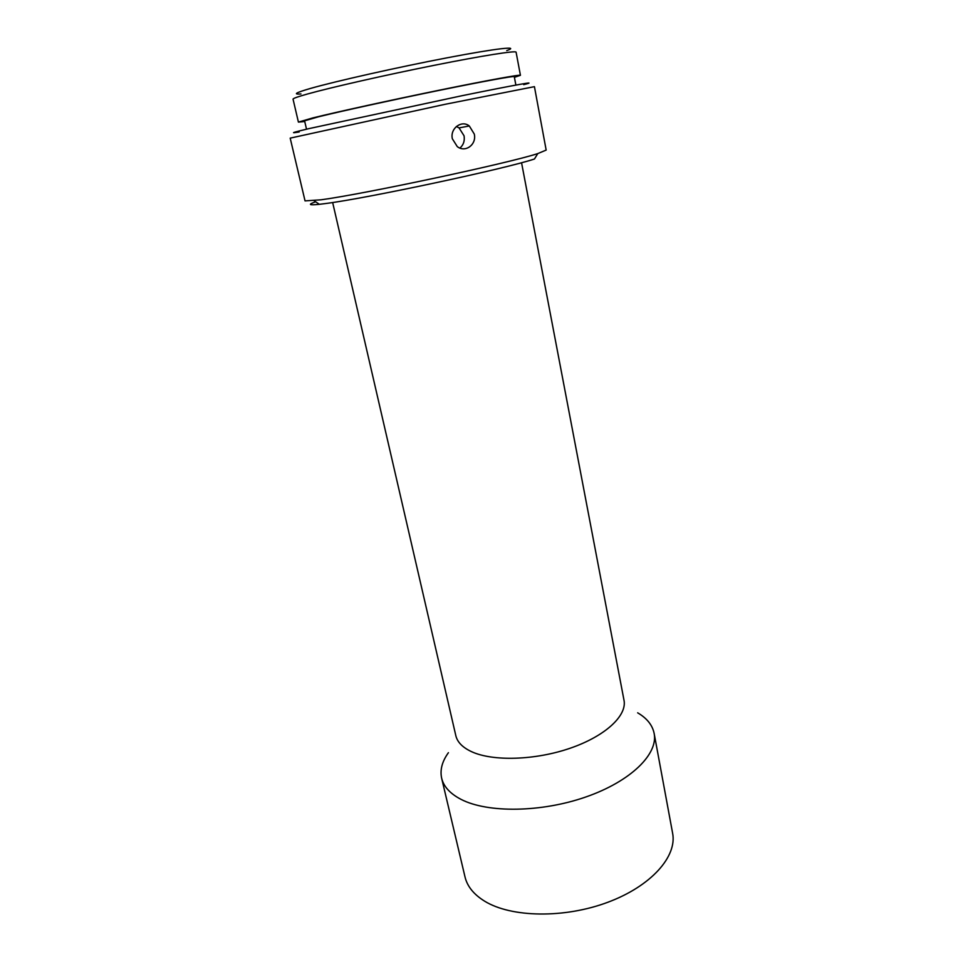 <?xml version="1.0" encoding="UTF-8"?>
<svg xmlns="http://www.w3.org/2000/svg" width="963" height="963" viewBox="0 0 963 963"><rect width="100%" height="100%" fill="white"/><g stroke="black" fill="none" stroke-linecap="round" stroke-linejoin="round"><path stroke-width="1.44" d="M448.421 752.681C442.113 761.432 439.85 769.931 441.644 778.188L465.009 876.92C467.272 886.442 473.856 894.555 484.762 901.26C511.377 917.583 564.258 918.57 607.713 902.307C651.265 886.129 677.29 856.396 672.607 833.176L654.142 733.409C652.457 725.127 646.955 718.266 637.65 712.813M441.644 778.188C443.654 786.602 450.094 793.656 460.988 799.338C487.567 813.169 541.471 812.579 586.214 796.846C631.066 781.186 658.343 753.921 654.142 733.409M332.656 202.519L455.824 735.66C457.365 742.172 462.625 747.517 471.629 751.706C492.936 761.552 535.211 760.325 570.277 748.191C605.414 736.105 627.202 715.605 624 700.221L521.549 162.711M537.775 153.586L546.165 150.084L534.429 86.658L445.099 104.305L290.188 138.13L305.042 200.894L321.136 199.786C364.098 194.069 508.777 163.18 537.775 153.586L534.465 158.991C506.321 168.561 367.734 198.185 326.12 203.47L319.343 204.325C308.846 205.408 307.618 204.565 315.659 201.773M299.204 131.955C289.213 133.628 292.391 132.533 308.738 128.669L461.674 95.782C516.397 84.612 540.652 80.386 523.691 84.648M452.357 138.792L457.269 146.593C465.37 153.081 476.841 144.486 474.278 134.05L469.306 125.972C461.686 119.713 449.853 128.452 452.357 138.792M456.366 126.49L459.062 127.898L464.058 135.807C464.876 140.851 463.492 144.944 459.929 148.073M306.523 129.186L304.573 120.82L318.476 116.8C340.818 111.275 392.146 100.008 437.72 90.678C483.378 81.325 514.495 75.68 514.278 76.631L515.879 85.081M298.41 122.096L293.053 99.177C292.896 98.467 297.675 96.745 307.402 94.025C330.827 87.464 385.465 75.042 434.157 65.328C482.945 55.565 516.192 50.377 516.096 52.183L520.429 75.307C520.682 74.307 487.747 80.278 439.248 90.209C390.846 100.128 336.388 112.081 312.915 117.895L298.41 122.096L304.741 121.519M300.962 93.965C292.62 94.53 295.725 92.713 310.303 88.488C335.449 81.265 398.273 67.145 447.578 57.72C497.077 48.246 520.67 45.706 506.755 50.594M514.411 77.329L520.429 75.307M319.343 204.325L314.131 200.713M459.062 127.898L469.306 125.972"/></g></svg>
